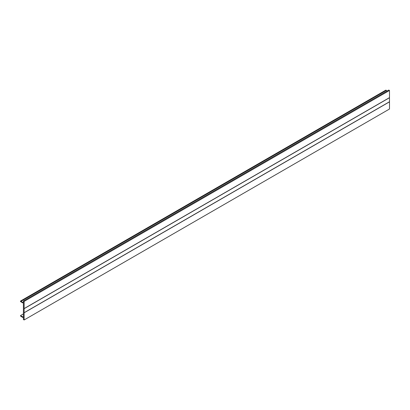 <?xml version="1.0" encoding="UTF-8"?>
<svg xmlns="http://www.w3.org/2000/svg" width="410" height="410" viewBox="0 0 410 410"><rect width="100%" height="100%" fill="white"/><g stroke="black" fill="none" stroke-linecap="round" stroke-linejoin="round"><path stroke-width="0.61" d="M24.134 319.964L389.5 109.019L389.5 101.854L24.134 312.794L24.134 301.401L23.401 300.981L23.401 302.79L20.561 301.022L20.5 301.575L22.842 302.923A0.518 0.297 60 0 1 23.401 303.251L23.401 317.268A0.518 0.297 60 0 1 22.842 316.945L20.5 315.592L20.843 316.382L23.401 317.729L23.401 319.544L24.134 319.964L24.134 312.794M24.134 312.692L389.5 101.747L389.5 97.729L24.134 308.674M24.134 308.566L389.5 97.626L389.5 90.456L388.767 90.036L23.401 300.981M387.199 90.943L385.866 90.21M386.266 90.405L20.9 301.35M23.401 313.916L20.5 315.592M23.401 316.617L22.842 316.945M389.5 90.456L24.134 301.401M385.928 90.082L20.561 301.022"/></g></svg>
